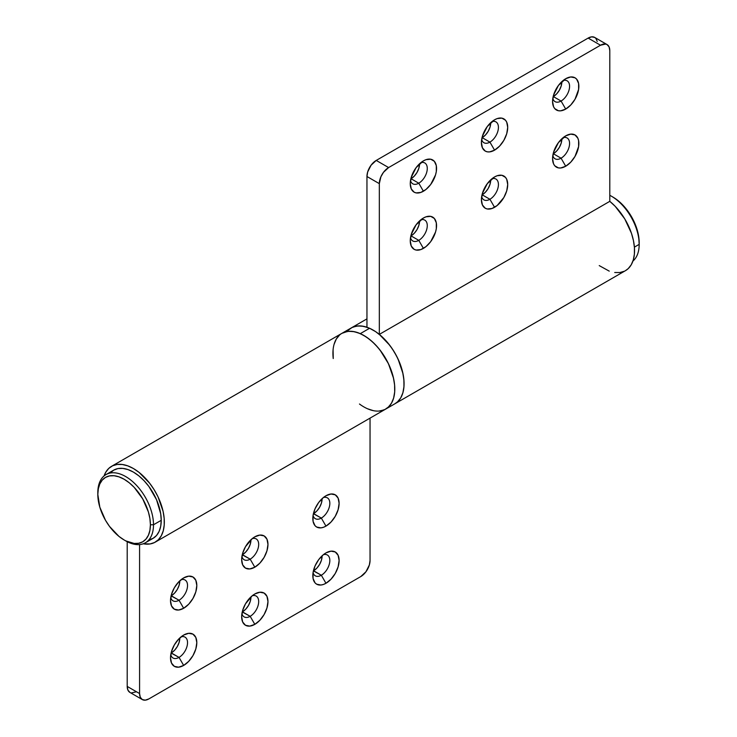 <?xml version="1.0" encoding="UTF-8"?>
<svg xmlns="http://www.w3.org/2000/svg" width="737" height="737" viewBox="0 0 737 737"><rect width="100%" height="100%" fill="white"/><g stroke="black" fill="none" stroke-linecap="round" stroke-linejoin="round"><path stroke-width="1.11" d="M171.288 595.772A12.032 6.946 120 0 0 179.791 580.82L179.146 585.169L177.304 589.425L174.549 593.147L171.288 595.772L179.027 600.24L171.095 595.883A12.032 6.946 120 0 0 171.288 595.772M181.09 579.697A12.032 6.946 -60 0 1 185.042 579.991A12.032 6.946 -60 0 1 186.885 589.637A12.032 6.946 -60 0 1 179.027 600.24A12.032 6.946 120 0 0 187.465 586.744A12.032 6.946 120 0 0 181.09 579.697M183.66 608.274L179.027 600.24L183.66 608.274L178.63 610.024L174.365 609.195L171.518 605.915L170.514 600.683L171.518 594.298L174.365 587.73L178.63 581.972L183.66 577.909A18.591 10.733 -60 0 1 196.807 585.5A18.591 10.733 -60 0 1 183.66 608.274A18.591 10.733 -60 0 1 170.514 600.683A18.591 10.733 -60 0 1 183.66 577.909L188.69 576.159L192.956 576.988L195.812 580.268L196.807 585.5L195.812 591.894L192.956 598.462L188.69 604.211L183.66 608.274M313.594 513.615A12.032 6.946 120 0 0 322.097 498.663L321.452 503.012L319.609 507.268L316.846 510.99L313.594 513.615L321.323 518.083L313.4 513.726A12.032 6.946 120 0 0 313.594 513.615M323.386 497.539A12.032 6.946 -60 0 1 327.339 497.834A12.032 6.946 -60 0 1 329.181 507.48A12.032 6.946 -60 0 1 321.323 518.083A12.032 6.946 120 0 0 329.771 504.587A12.032 6.946 120 0 0 323.386 497.539L325.966 495.752A18.591 10.733 -60 0 1 339.112 503.343A18.591 10.733 -60 0 1 325.966 526.117L321.323 518.083L325.966 526.117L323.396 527.305L320.936 527.867L316.67 527.038L315.031 525.684L313.068 521.345L313.068 515.421L315.031 508.816L318.66 502.533L323.396 497.53M242.436 554.694A12.032 6.946 120 0 0 250.948 539.742L250.304 544.09L248.452 548.346L245.697 552.068L242.436 554.694L250.175 559.162L242.252 554.804A12.032 6.946 120 0 0 242.436 554.694M252.238 538.618A12.032 6.946 -60 0 1 256.19 538.913A12.032 6.946 -60 0 1 258.033 548.558A12.032 6.946 -60 0 1 250.175 559.162A12.032 6.946 120 0 0 258.613 545.666A12.032 6.946 120 0 0 252.238 538.618L254.818 536.831A18.591 10.733 -60 0 1 267.964 544.422A18.591 10.733 -60 0 1 254.818 567.195L250.175 559.162L254.818 567.195L249.779 568.946L245.513 568.116L242.666 564.837L241.662 559.604L242.666 553.22L245.513 546.651L252.247 538.609M171.288 652.927A12.032 6.946 120 0 0 179.791 637.975L179.146 642.323L177.304 646.579L174.549 650.301L171.288 652.927L179.027 657.395L171.095 653.037A12.032 6.946 120 0 0 171.288 652.927M181.09 636.842A12.032 6.946 -60 0 1 185.042 637.146A12.032 6.946 -60 0 1 186.885 646.791A12.032 6.946 -60 0 1 179.027 657.395A12.032 6.946 120 0 0 187.465 643.889A12.032 6.946 120 0 0 181.09 636.842M183.66 665.428L179.027 657.395L183.66 665.428L178.63 667.178L174.365 666.349L171.518 663.07L170.514 657.837L171.518 651.453L174.365 644.875L178.63 639.126L183.66 635.064A18.591 10.733 -60 0 1 196.807 642.655A18.591 10.733 -60 0 1 183.66 665.428A18.591 10.733 -60 0 1 170.514 657.837A18.591 10.733 -60 0 1 183.66 635.064L188.69 633.313L192.956 634.142L195.812 637.422L196.807 642.655L195.812 649.039L192.956 655.617L188.69 661.365L183.66 665.428M313.594 570.77A12.032 6.946 120 0 0 322.097 555.818L321.452 560.166L319.609 564.422L316.846 568.144L313.594 570.77L321.323 575.238L313.4 570.88A12.032 6.946 120 0 0 313.594 570.77M323.386 554.685A12.032 6.946 -60 0 1 327.339 554.989A12.032 6.946 -60 0 1 329.181 564.634A12.032 6.946 -60 0 1 321.323 575.238A12.032 6.946 120 0 0 329.771 561.741A12.032 6.946 120 0 0 323.386 554.685L325.966 552.907A18.591 10.733 -60 0 1 339.112 560.498A18.591 10.733 -60 0 1 325.966 583.271L321.323 575.238L325.966 583.271L323.396 584.459L320.936 585.021L316.67 584.192L315.031 582.838L313.068 578.499L313.068 572.575L315.031 565.97L318.66 559.687L323.396 554.685M325.966 552.907L330.996 551.156L335.261 551.985L338.108 555.265L339.112 560.498L338.108 566.882L335.261 573.46L330.996 579.208L325.966 583.271A18.591 10.733 -60 0 1 312.82 575.68A18.591 10.733 -60 0 1 325.966 552.907L325.966 552.907M242.436 611.848A12.032 6.946 120 0 0 250.948 596.896L250.304 601.245L248.452 605.501L245.697 609.223L242.436 611.848L250.175 616.316L242.252 611.959A12.032 6.946 120 0 0 242.436 611.848M252.238 595.763A12.032 6.946 -60 0 1 256.19 596.067A12.032 6.946 -60 0 1 258.033 605.713A12.032 6.946 -60 0 1 250.175 616.316A12.032 6.946 120 0 0 258.613 602.82A12.032 6.946 120 0 0 252.238 595.763L254.818 593.985A18.591 10.733 -60 0 1 267.964 601.576A18.591 10.733 -60 0 1 254.818 624.35L250.175 616.316L254.818 624.35L249.779 626.1L245.513 625.271L242.666 621.991L241.662 616.758L242.666 610.374L245.513 603.796L252.247 595.763M254.809 593.985L259.848 592.235L264.113 593.064L266.96 596.344L267.964 601.576L266.96 607.961L264.113 614.538L259.848 620.287L254.818 624.35A18.591 10.733 -60 0 1 241.662 616.758A18.591 10.733 -60 0 1 254.818 593.985L254.818 593.985M360.771 576.574L148.865 698.916L360.771 576.574L365.921 571.792L369.338 565.012L370.048 560.498L370.048 418.128L370.048 560.498A13.128 7.582 -60 0 1 360.771 576.574M136.492 691.776L131.333 692.946M129.924 692.421L127.916 690.108L127.206 686.414L127.206 541.695L127.206 686.414L139.579 693.554L140.288 697.248L142.296 699.57L145.309 700.15L148.865 698.916A13.128 7.582 -60 0 1 142.296 699.57A13.128 7.582 -60 0 1 139.579 693.554L139.579 544.579L139.579 693.554L127.206 686.414A13.128 7.582 120 0 0 129.924 692.421L142.296 699.57M343.829 332.396L348.813 331.282L354.368 331.705L360.301 333.64A43.75 25.261 60 0 1 391.706 371.706A43.75 25.261 60 0 1 385.737 409.063A43.75 25.261 -120 0 0 385.737 358.55A43.75 25.261 -120 0 0 341.986 333.29A43.75 25.261 60 0 1 360.301 333.64L369.578 328.278A43.75 25.261 -120 0 0 351.263 327.937A43.75 25.261 60 0 1 366.952 327.246L366.952 176.502L367.662 171.988L371.079 165.208L376.229 160.426L388.611 167.566L600.508 45.224L588.135 38.084L376.229 160.426L588.135 38.084L591.691 36.85L594.704 37.43L595.855 38.388L597.237 41.456M104.064 475.945A43.75 25.261 60 0 1 111.517 466.346A43.75 25.261 60 0 1 155.267 491.607A43.75 25.261 60 0 1 155.267 542.128A43.75 25.261 60 0 1 143.236 543.786L150.062 543.952L154.54 542.515L158.308 539.797L161.237 535.873L163.236 530.889L164.222 525.002L164.176 518.415L163.089 511.358L157.985 496.756L154.144 489.718L149.602 483.159L139.044 472.38L133.397 468.52L127.741 465.858L122.278 464.485L117.192 464.457L112.65 465.766L108.809 468.363L105.787 472.177L104.064 475.945M325.966 495.752L330.996 494.002L335.261 494.831L338.108 498.111L339.112 503.343L338.108 509.737L335.261 516.305L330.996 522.054L325.966 526.117A18.591 10.733 -60 0 1 312.82 518.526A18.591 10.733 -60 0 1 325.966 495.752L325.966 495.752M254.818 536.831L259.848 535.08L264.113 535.91L266.96 539.189L267.964 544.422L266.96 550.815L264.113 557.384L259.848 563.132L254.818 567.195A18.591 10.733 -60 0 1 241.662 559.604A18.591 10.733 -60 0 1 254.818 536.831L254.818 536.831M380.522 410.896L385.009 409.459L388.777 406.732L391.706 402.817L393.696 397.823L394.691 391.946L394.636 385.359L393.549 378.293L388.445 363.7L380.062 350.103L374.976 344.262L369.513 339.324L363.857 335.455L358.21 332.792L352.747 331.429L347.652 331.392L341.913 333.336M333.078 349.817L333.235 358.55A43.75 25.261 60 0 1 341.986 333.29L111.517 466.346M241.92 613.635A12.032 6.946 120 0 0 250.175 616.316A12.032 6.946 -60 0 1 244.159 616.906A12.032 6.946 -60 0 1 241.92 613.635M313.068 572.557A12.032 6.946 120 0 0 321.323 575.238A12.032 6.946 -60 0 1 315.307 575.827A12.032 6.946 -60 0 1 313.068 572.557M170.772 654.714A12.032 6.946 120 0 0 179.027 657.395A12.032 6.946 -60 0 1 173.011 657.984A12.032 6.946 -60 0 1 170.772 654.714M241.92 556.481A12.032 6.946 120 0 0 250.175 559.162A12.032 6.946 -60 0 1 244.159 559.752A12.032 6.946 -60 0 1 241.92 556.481M313.068 515.403A12.032 6.946 120 0 0 321.323 518.083A12.032 6.946 -60 0 1 315.307 518.673A12.032 6.946 -60 0 1 313.068 515.403M170.772 597.56A12.032 6.946 120 0 0 179.027 600.24A12.032 6.946 -60 0 1 173.011 600.83A12.032 6.946 -60 0 1 170.772 597.56M553.146 153.84A12.032 6.946 120 0 0 553.34 153.729L561.069 158.197A12.032 6.946 -60 0 1 555.053 158.796A12.032 6.946 -60 0 1 552.814 155.525A12.032 6.946 120 0 0 561.069 158.197L565.712 166.23A18.591 10.733 -60 0 1 552.566 158.639A18.591 10.733 -60 0 1 565.712 135.866L570.742 134.125L575.007 134.945L577.854 138.224L578.609 140.647L578.609 146.571L575.007 156.419L570.742 162.168L565.712 166.23L560.682 167.981L558.406 167.889L554.777 165.797L553.561 163.872L552.566 158.639L553.561 152.255L558.406 142.646L565.712 135.866A18.591 10.733 -60 0 1 578.858 143.457A18.591 10.733 -60 0 1 565.712 166.23L561.069 158.197A12.032 6.946 120 0 0 569.517 144.701A12.032 6.946 120 0 0 563.132 137.653A12.032 6.946 -60 0 1 567.085 137.957A12.032 6.946 -60 0 1 568.927 147.593A12.032 6.946 -60 0 1 561.069 158.197L553.34 153.729L556.592 151.103L559.355 147.382L561.198 143.125L561.843 138.777A12.032 6.946 120 0 1 553.34 153.729L553.146 153.84M410.841 235.997A12.032 6.946 120 0 0 411.034 235.886L418.773 240.354A12.032 6.946 -60 0 1 412.757 240.944A12.032 6.946 -60 0 1 410.518 237.683A12.032 6.946 120 0 0 418.773 240.354L423.407 248.387A18.591 10.733 -60 0 1 410.26 240.796A18.591 10.733 -60 0 1 423.407 218.023L425.977 216.835L430.712 216.365L434.342 218.465L436.304 222.804L436.304 228.728L435.558 232.008L430.712 241.616L425.977 246.619L420.845 249.576L416.101 250.046L414.111 249.309L411.264 246.029L410.26 240.796L411.264 234.412L416.101 224.803L423.407 218.023A18.591 10.733 -60 0 1 436.553 225.614A18.591 10.733 -60 0 1 423.407 248.387L418.773 240.354A12.032 6.946 120 0 0 427.211 226.858A12.032 6.946 120 0 0 420.836 219.81A12.032 6.946 -60 0 1 424.788 220.114A12.032 6.946 -60 0 1 426.631 229.751A12.032 6.946 -60 0 1 418.773 240.354L411.034 235.886L414.295 233.26L417.05 229.539L418.892 225.282L419.537 220.934A12.032 6.946 120 0 1 411.034 235.886L410.841 235.997M481.998 194.918A12.032 6.946 120 0 0 482.182 194.808L489.921 199.276A12.032 6.946 -60 0 1 483.905 199.865A12.032 6.946 -60 0 1 481.666 196.604A12.032 6.946 120 0 0 489.921 199.276L494.564 207.309A18.591 10.733 -60 0 1 481.408 199.718A18.591 10.733 -60 0 1 494.564 176.944L497.125 175.756L501.86 175.286L505.49 177.387L506.706 179.303L507.71 184.536L506.706 190.929L503.859 197.498L497.125 205.54L491.994 208.497L487.258 208.967L485.259 208.23L482.413 204.95L481.408 199.718L482.413 193.334L487.258 183.725L494.564 176.944A18.591 10.733 -60 0 1 507.71 184.536A18.591 10.733 -60 0 1 494.564 207.309L489.921 199.276A12.032 6.946 120 0 0 498.359 185.779A12.032 6.946 120 0 0 491.984 178.732A12.032 6.946 -60 0 1 495.937 179.036A12.032 6.946 -60 0 1 497.779 188.672A12.032 6.946 -60 0 1 489.921 199.276L482.182 194.808L485.443 192.182L488.198 188.46L490.05 184.204L490.695 179.856A12.032 6.946 120 0 1 482.182 194.808L481.998 194.918M553.146 96.685A12.032 6.946 120 0 0 553.34 96.575L561.069 101.043A12.032 6.946 -60 0 1 555.053 101.642A12.032 6.946 -60 0 1 552.814 98.371A12.032 6.946 120 0 0 561.069 101.043L565.712 109.076A18.591 10.733 -60 0 1 552.566 101.485A18.591 10.733 -60 0 1 565.712 78.721L570.742 76.97L575.007 77.8L576.638 79.154L578.609 83.493L578.609 89.417L575.007 99.265L570.742 105.023L565.712 109.076L560.682 110.826L558.406 110.734L554.777 108.643L553.561 106.718L552.566 101.485L553.561 95.101L558.406 85.492L565.712 78.721A18.591 10.733 -60 0 1 578.858 86.312A18.591 10.733 -60 0 1 565.712 109.076L561.069 101.043A12.032 6.946 120 0 0 569.517 87.546A12.032 6.946 120 0 0 563.132 80.499A12.032 6.946 -60 0 1 567.085 80.803A12.032 6.946 -60 0 1 568.927 90.439A12.032 6.946 -60 0 1 561.069 101.043L553.34 96.575L556.592 93.949L559.355 90.227L561.198 85.971L561.843 81.623A12.032 6.946 120 0 1 553.34 96.575L553.146 96.685M410.841 178.842A12.032 6.946 120 0 0 411.034 178.732L418.773 183.2A12.032 6.946 -60 0 1 412.757 183.799A12.032 6.946 -60 0 1 410.518 180.528A12.032 6.946 120 0 0 418.773 183.2L423.407 191.233A18.591 10.733 -60 0 1 410.26 183.642A18.591 10.733 -60 0 1 423.407 160.878L425.977 159.68L430.712 159.21L434.342 161.311L436.304 165.65L436.304 171.574L435.558 174.853L430.712 184.462L425.977 189.464L420.845 192.421L416.101 192.891L414.111 192.154L411.264 188.875L410.26 183.642L411.264 177.258L416.101 167.649L423.407 160.878A18.591 10.733 -60 0 1 436.553 168.46A18.591 10.733 -60 0 1 423.407 191.233L418.773 183.2A12.032 6.946 120 0 0 427.211 169.703A12.032 6.946 120 0 0 420.836 162.656A12.032 6.946 -60 0 1 424.788 162.96A12.032 6.946 -60 0 1 426.631 172.596A12.032 6.946 -60 0 1 418.773 183.2L411.034 178.732L414.295 176.106L417.05 172.384L418.892 168.128L419.537 163.78A12.032 6.946 120 0 1 411.034 178.732L410.841 178.842M481.998 137.764A12.032 6.946 120 0 0 482.182 137.653L489.921 142.121A12.032 6.946 -60 0 1 483.905 142.72A12.032 6.946 -60 0 1 481.666 139.45A12.032 6.946 120 0 0 489.921 142.121L494.564 150.155A18.591 10.733 -60 0 1 481.408 142.563A18.591 10.733 -60 0 1 494.564 119.799L497.125 118.602L501.86 118.132L505.49 120.232L506.706 122.158L507.71 127.381L506.706 133.775L503.859 140.343L499.594 146.101L494.564 150.155L489.525 151.905L487.258 151.813L485.259 151.076L482.413 147.796L481.408 142.563L482.413 136.179L487.258 126.571L494.564 119.799A18.591 10.733 -60 0 1 507.71 127.381A18.591 10.733 -60 0 1 494.564 150.155L489.921 142.121A12.032 6.946 120 0 0 498.359 128.625A12.032 6.946 120 0 0 491.984 121.577A12.032 6.946 -60 0 1 495.937 121.881A12.032 6.946 -60 0 1 497.779 131.518A12.032 6.946 -60 0 1 489.921 142.121L482.182 137.653L485.443 135.028L488.198 131.306L490.05 127.05L490.695 122.701A12.032 6.946 120 0 1 482.182 137.653L481.998 137.764M373.346 410.656L367.422 408.722A43.75 25.261 60 0 0 385.737 409.063L625.483 270.654A43.75 25.261 -120 0 0 633.23 239.58A43.75 25.261 -120 0 0 609.794 201.339L379.325 334.395A43.75 25.261 60 0 1 402.761 372.646A43.75 25.261 60 0 1 395.014 403.71A43.75 25.261 -120 0 0 400.992 366.353A43.75 25.261 -120 0 0 369.578 328.278L375.64 331.659L381.609 336.358L387.247 342.18L392.351 348.914L396.709 356.293L400.163 364.05L402.586 371.863L403.867 379.454L403.977 386.51L402.89 392.775L400.67 398.008L397.39 402.006L394.912 403.765M607.076 44.579L594.704 37.43A13.128 7.582 120 0 0 588.135 38.084L600.508 45.224A13.128 7.582 -60 0 1 607.076 44.579A13.128 7.582 -60 0 1 609.794 50.586L609.794 201.339L609.794 50.586L609.084 46.892L607.076 44.579L605.667 44.054L600.508 45.224L388.611 167.566L383.452 172.357L380.891 176.788L379.325 183.642L379.325 334.395L609.794 201.339L615.229 206.369L624.755 218.898L631.452 233.279L633.442 240.575L634.437 247.595L634.382 254.127L633.295 259.931L631.213 264.823L628.191 268.637L625.409 270.691M348.223 330.268L351.991 327.541L356.478 326.104L361.517 326.003L366.952 327.246L366.952 176.502L379.325 183.642L379.325 334.395L389.809 345.349L394.286 351.954L398.054 359.039L402.982 373.631L403.968 380.651L403.922 387.183L402.835 392.987L400.744 397.879L397.731 401.693L394.94 403.747M624.35 271.234L619.808 272.543L614.722 272.515M609.259 271.142L599.227 265.596M388.611 167.566L376.229 160.426A13.128 7.582 120 0 0 366.952 176.502L379.325 183.642A13.128 7.582 -60 0 1 388.611 167.566M367.422 408.722A43.75 25.261 60 0 1 359.481 404.014M353.106 327.035L358.09 325.92L363.654 326.344L369.578 328.278L360.301 333.64L366.363 337.021L372.332 341.71L377.97 347.542L383.074 354.276L387.432 361.655L390.886 369.403L393.3 377.224L394.59 384.806L394.691 391.872L393.613 398.137L391.393 403.369L388.104 407.358L385.635 409.127M333.235 358.55L333.133 357.546M334.11 344.225L336.33 338.992L339.61 334.994M383.894 409.965L378.91 411.08M148.865 539.899L153.084 538.332A39.374 22.736 -120 0 0 161.237 520.313L153.499 524.772A39.374 22.736 -120 0 0 125.659 476.553A39.374 22.736 -120 0 0 97.818 492.629L97.818 494.416A37.191 21.465 60 0 1 124.111 479.234A37.191 21.465 60 0 1 150.412 524.772L149.906 530.41L148.404 535.237L145.981 539.088L142.711 541.796L138.722 543.27L134.18 543.455L125.659 540.847A39.374 22.736 -120 0 0 153.499 524.772L150.412 524.772A37.191 21.465 60 0 1 124.111 539.954A37.191 21.465 60 0 1 97.818 494.416L97.818 492.629A39.374 22.736 60 0 1 105.971 474.6A39.374 22.736 60 0 1 136.317 485.149A39.374 22.736 60 0 1 153.499 524.772A39.374 22.736 60 0 1 145.346 542.801A39.374 22.736 60 0 1 124.875 540.387M145.346 542.801L153.084 538.332L156.548 535.467L159.118 531.386L160.703 526.273L161.237 520.313L160.703 513.726L156.548 499.741L148.865 486.438L144.047 480.69L138.823 475.844L133.397 472.085L127.962 469.57L122.738 468.382L117.929 468.575L113.71 470.142L110.246 473.007M124.111 539.954L118.979 536.416L109.509 526.402L105.52 520.331L99.817 507.185L97.818 494.416L98.325 488.778L99.817 483.951L102.25 480.1L105.52 477.392L109.509 475.918L114.051 475.733L118.979 476.857L124.111 479.234L129.242 482.781L134.18 487.35L142.711 498.857L148.404 512.003L149.906 518.562L150.412 524.772L153.499 524.772L161.237 520.313A39.374 22.736 -120 0 0 144.047 480.69A39.374 22.736 -120 0 0 113.71 470.142L105.971 474.6M639.182 244.371L639.182 242.584A37.191 21.465 -120 0 0 612.889 197.046L618.021 200.584L622.949 205.162L631.48 216.669L637.183 229.815L638.675 236.374L639.182 244.371A39.374 22.736 -120 0 0 609.794 195.305A39.374 22.736 60 0 1 611.341 196.153A39.374 22.736 60 0 1 639.182 244.371L634.4 247.135L639.182 244.371A39.374 22.736 60 0 1 632.936 261.055A39.374 22.736 -120 0 0 639.182 244.371M385.737 409.063L155.267 542.128M351.365 327.873L366.952 318.872M341.986 333.29L351.263 327.937M611.341 196.153L612.889 197.046"/></g></svg>

